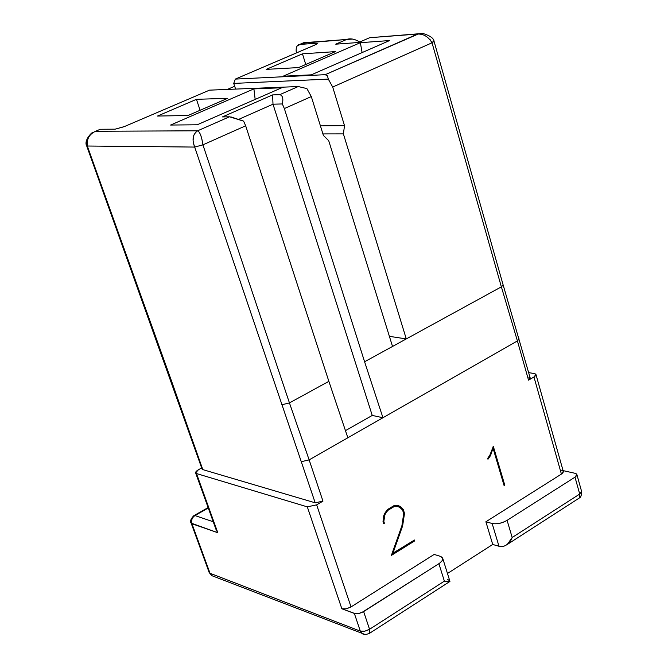 <?xml version="1.0" encoding="UTF-8"?>
<svg xmlns="http://www.w3.org/2000/svg" width="668" height="668" viewBox="0 0 668 668"><rect width="100%" height="100%" fill="white"/><g stroke="black" fill="none" stroke-linecap="round" stroke-linejoin="round"><path stroke-width="1" d="M188.05 115.489L227.704 98.305L196.45 99.332L200.099 110.27L196.45 99.332L157.481 116.057L188.05 115.489L157.481 116.057L196.45 99.332L227.704 98.305L188.05 115.489M298.621 67.568L335.419 51.62L302.462 53.832L305.76 64.479L302.462 53.832L266.223 69.38L298.621 67.568L266.223 69.38L302.462 53.832L335.419 51.62L298.621 67.568M372.235 415.429L273.003 104.191L239.002 119.23L273.003 104.191L372.235 415.429L345.456 430.643L372.235 415.429L382.948 417.734L372.235 415.429M216.165 529.908L217.801 532.722L196.492 473.545L217.801 532.722L191.95 523.754L210.028 573.286L360.311 631.126L354.357 613.441L341.857 608.782L307.313 506.862L196.492 473.545L195.632 472.919L198.404 469.754L201.661 467.951L198.404 469.754C195.532 471.516 194.897 472.785 196.492 473.545L307.313 506.862L316.649 504.841L322.961 501.125L315.196 502.812L194.68 147.069C191.808 139.629 192.793 134.201 197.636 130.794L229.475 116.791L222.461 116.908L272.594 94.906L279.792 94.656C282.647 95.466 283.491 98.555 282.33 103.949L284.351 108.567L311.305 96.568L306.879 88.577L311.305 96.568L323.379 135.387L328.714 140.681L323.379 135.387L311.305 96.568L284.351 108.567L364.586 361.764L382.948 417.734L347.853 437.774L382.948 417.734L364.586 361.764L284.351 108.567L282.33 103.949L273.003 104.191L282.33 103.949C283.474 98.497 282.631 95.407 279.792 94.656L272.594 94.906L273.003 104.191L272.594 94.906L222.461 116.908L229.475 116.791L243.595 121.125L245.665 125.801L328.865 381.328L347.853 437.774L328.865 381.328L245.665 125.801L202.905 144.847L289.444 402.913L328.865 381.328L289.444 402.913L309.142 459.893L347.853 437.774L309.142 459.893L289.444 402.913L202.905 144.847L194.68 147.069L87.308 146.016L171.25 380.251L202.796 469.604L202.045 469.003M170.557 379.825L171.25 380.251L87.308 146.016L194.68 147.069L315.196 502.812L202.796 469.604L315.196 502.812L322.961 501.125L309.142 459.893L301.335 461.688L309.142 459.893L322.961 501.125L316.649 504.841L307.313 506.862L341.857 608.782L355.301 613.683L358.724 613.516L361.772 612.556L438.901 563.717C443.443 560.394 443.919 557.922 440.312 556.319L434.167 554.432L350.475 607.262L346.166 608.849L341.857 608.782L346.166 608.849L351.034 606.928L316.649 504.841L351.034 606.928L434.167 554.432L440.312 556.319L442.675 558.172L442.174 560.711L439.519 563.299L363.634 611.579L369.554 629.281L444.379 581.135L438.901 563.717L444.379 581.135L449.931 581.469M528.889 377.295C530.759 377.796 530.651 378.748 528.547 380.159L533.966 376.977C536.479 375.291 536.604 374.147 534.342 373.562L528.68 372.635L534.342 373.562L535.961 374.498L533.966 376.977L561.412 474.08L485.886 521.775L492.725 544.462L498.979 546.257L492.141 523.478L485.886 521.775L492.141 523.478C496.867 524.305 501.852 523.261 507.087 520.347L574.989 477.169C577.428 475.374 577.486 474.096 575.173 473.328L563.074 470.614L575.173 473.328L576.868 474.48L574.989 477.169L507.087 520.347L512.181 537.498L579.715 494.036L574.989 477.169L579.715 494.036L581.569 491.322L576.868 474.48M561.654 470.297C563.917 471.049 563.834 472.309 561.412 474.08L563.299 471.408L535.961 374.498M343.394 133.884L344.513 125.651L320.406 125.851L344.513 125.651L343.394 133.884L322.92 133.917L343.394 133.884L406.286 338.918L389.394 336.346L406.286 338.918L343.394 133.884M328.714 140.681L392.525 346.458L406.286 338.918L392.525 346.458L328.714 140.681M364.586 361.764L392.525 346.458L364.586 361.764M503.146 284.977L501.367 286.848L517.408 340.922L519.136 338.96L517.408 340.922L382.948 417.734L517.408 340.922L501.367 286.848L406.286 338.918L501.367 286.848L432.037 42.794L332.697 87.04L344.513 125.651L332.697 87.04L328.305 79.108L233.725 83.408L235.612 89.086L233.725 83.408L328.305 79.108L332.697 87.04L432.037 42.794L501.367 286.848L503.129 284.935L434.058 41.349L432.037 42.794L434.058 41.349L432.797 41.132M193.611 515.846L194.956 515.562L193.603 515.838C190.497 519.462 189.67 521.892 191.14 523.111L209.201 572.585L210.028 573.286L191.95 523.754C191.056 520.347 192.058 517.616 194.956 515.562L208.274 507.997L194.956 515.562L213.226 521.75L194.956 515.562C192.017 517.658 191.015 520.389 191.95 523.754L191.098 522.994M100.267 129.275L115.121 129.174L100.267 129.275L95.541 131.279L100.267 129.275M307.363 42.393L303.664 42.719L299.548 44.472L316.123 43.236L316.44 44.23L316.123 43.236L299.548 44.472C296.734 44.981 295.673 47.812 296.358 52.956L296.149 48.881L297.101 45.975L303.664 42.719L346.684 39.454L335.737 44.171L358.616 42.502L369.671 37.709L373.529 37.416M193.795 144.204L194.68 147.069L202.905 144.847C201.786 136.84 200.033 132.155 197.636 130.794L95.541 131.279C89.278 134.21 86.531 139.128 87.308 146.016L86.656 145.799M188.56 431.394L189.303 431.962L171.25 380.251L170.515 379.725M93.194 132.297C92.869 131.17 83.475 140.238 86.665 145.824L202.07 469.07L202.796 469.604L189.303 431.962L188.551 431.378M289.444 402.913L281.679 404.816M502.436 546.641L498.979 546.257L502.436 546.641C507.012 545.472 510.26 542.424 512.181 537.498L507.087 520.347C501.952 523.294 496.967 524.338 492.141 523.478L498.979 546.257L492.725 544.462L447.476 573.486L492.725 544.462L485.886 521.775L561.412 474.08L533.966 376.977L528.547 380.159L517.408 340.922L528.547 380.159L530.225 378.08L503.138 284.944M447.927 581.778L444.379 581.135L368.945 629.665L364.619 631.243L360.303 631.126L362.173 633.732L364.377 634.508L362.173 633.732L360.311 631.126L364.67 631.218L369.554 629.281L363.634 611.579L358.724 613.516L354.357 613.441L360.303 631.126L210.028 573.286L211.806 575.641L213.635 576.35L211.881 575.674M359.751 42.009C354.666 39.003 350.316 38.151 346.684 39.454L352.662 39.061L355.652 39.955M389.578 40.556L360.353 42.685L362.106 52.588L360.353 42.685L283.065 76.227L311.296 74.833L389.578 40.556L311.296 74.833L283.065 76.227L360.353 42.685L389.578 40.556M281.729 87.775L253.898 88.886L255.168 99.407L253.898 88.886L170.59 125.05L197.21 124.774L281.729 87.775L197.21 124.774L170.59 125.05L253.898 88.886L281.729 87.775M373.562 37.408L422.435 33.467M423.729 33.684L420.222 33.442M429.992 39.42L432.037 42.794C428.297 36.665 423.462 33.751 417.525 34.068L325.199 74.682L235.311 79.1L314.728 45.082L317.275 43.437L314.737 45.107L235.311 79.1L325.199 74.682L418.21 34.026M302.479 43.228L346.684 39.454L335.737 44.171L358.616 42.502L369.671 37.709L417.525 34.068M306.345 42.184L307.439 42.435M87.191 145.616C86.431 140.831 88.001 136.798 91.9 133.5M95.541 131.279L197.636 130.794C199.941 131.988 201.694 136.673 202.905 144.847L245.665 125.801L243.595 121.125L230.794 116.875M86.665 145.824L87.308 146.016M196.083 131.746L193.762 135.27L193.161 139.729M229.475 116.791L197.636 130.794M191.157 523.111L217.801 532.722L217.309 532.037M578.379 498.604L579.356 497.977L579.715 494.036L512.181 537.498L507.346 544.353M579.958 493.869L579.824 494.454M447.543 579.365L449.606 580.692L449.13 581.811M368.736 633.798L369.604 633.239L369.554 629.289L369.613 633.247L368.761 633.79M507.488 544.328L579.356 497.977C580.851 497.435 581.594 495.23 581.586 491.372L579.715 494.036L579.983 496.19M578.847 498.403L578.388 498.604M210.028 573.286L209.276 572.726M124.073 126.703L209.501 90.147L298.22 86.548L306.879 88.577L298.22 86.548L279.792 94.656L298.22 86.548L209.501 90.147L124.073 126.703L115.121 129.174L124.056 126.661M325.199 74.682L327.47 75.91L328.305 79.108L327.462 75.901L325.199 74.682M235.311 79.1L233.725 83.408L235.311 79.1M234.677 86.272L227.362 89.42L234.677 86.272M383.841 522.284L383.991 516.807L384.993 514.018L387.498 510.352L385.261 514.093L387.498 510.352L393.794 506.544L387.498 510.352L393.794 506.544L397.527 506.494L393.794 506.544L397.527 506.494L399.815 507.404L402.579 510.076L403.706 513.609L401.902 525.724L391.39 555.4L414.736 540.871L414.461 540.02L392.575 553.371L402.629 525.891L404.507 513.375L403.247 509.4L400.324 506.478L397.978 505.542L393.986 505.634L387.29 509.684L384.501 513.709L383.407 516.731L383.023 521.7L383.666 523.695L384.392 523.253L383.666 523.695L383.023 521.7L383.407 516.731L384.501 513.709L387.29 509.684L393.986 505.634L397.978 505.542L400.324 506.478L403.247 509.4L404.507 513.375L402.629 525.891L392.851 553.463L414.461 540.02L414.736 540.871L391.39 555.4L401.902 525.724L403.706 513.609L402.579 510.076L399.815 507.404L397.794 506.569L394.062 506.62L387.774 510.427L385.261 514.093L384.259 516.882L383.824 521.466L384.401 523.253L383.824 521.466L384.993 514.018L383.991 516.807L383.557 521.391L384.392 523.253L383.599 523.495L384.125 523.178M489.903 455.05L493.326 446.383L504.791 485.202L504.106 485.628L493.059 448.245L490.512 455.601L488.016 459.217L487.448 458.724L489.903 455.05L487.448 458.724L488.016 459.217L490.512 455.601L493.059 448.245L504.106 485.628L504.791 485.202L493.326 446.383L489.903 455.05M504.515 485.135L504.048 485.427L504.515 485.135L493.109 446.516L504.515 485.135M492.775 448.178L490.512 455.601L487.815 459.041L490.237 455.543L492.775 448.178M414.461 540.788L391.498 555.075L414.461 540.788M317.275 43.437L316.123 43.236M195.632 472.919L216.123 529.791M449.881 581.177L442.675 558.172M423.47 33.625L417.508 34.076M423.428 33.625C430.225 35.788 433.766 38.36 434.058 41.349M194.246 515.471L208.124 507.588M209.201 572.585L211.806 575.641L365.346 634.6L369.137 633.573L449.288 581.861"/></g></svg>
